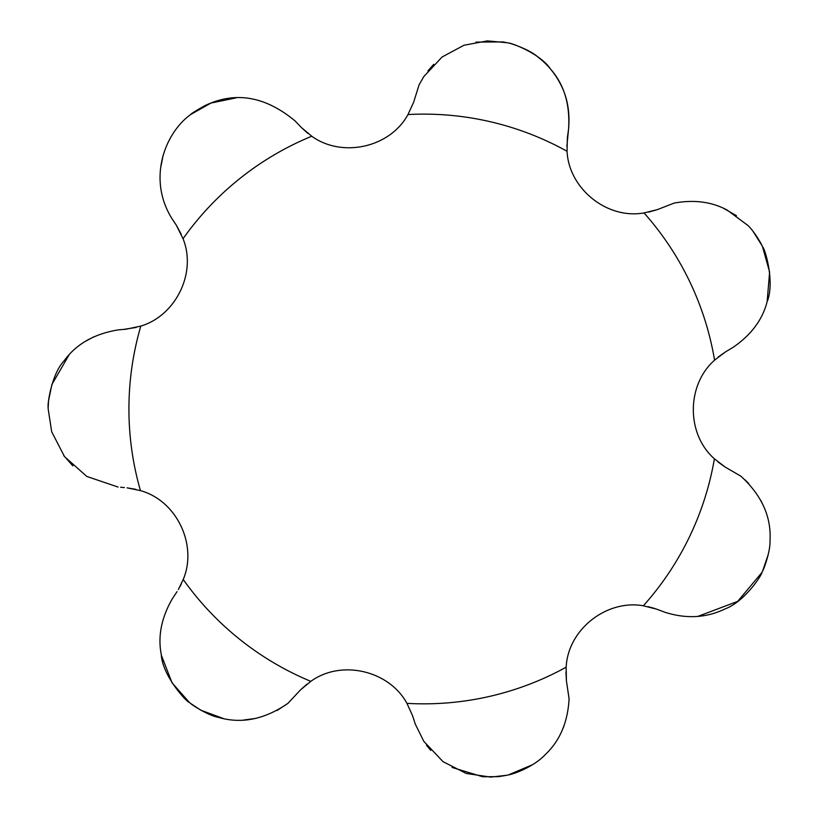 <?xml version="1.0" encoding="UTF-8"?>
<svg xmlns="http://www.w3.org/2000/svg" width="818" height="818" viewBox="0 0 818 818"><rect width="100%" height="100%" fill="white"/><g stroke="black" fill="none" stroke-linecap="round" stroke-linejoin="round"><path stroke-width="1.23" d="M223.457 718.552L200.86 710.229L190.482 703.337C189.776 703.357 207.343 715.423 218.375 717.345C241.351 724.135 264.551 719.462 287.967 703.337L300.329 690.055L310.82 681.343C341.607 659.083 389.286 670.75 406.945 703.357L412.599 715.77L415.309 724.145L423.785 741.312L443.039 761.67L466.178 773.439L490.677 777.1L507.017 775.249A375.605 375.605 0 0 0 508.275 774.963C517.129 773.245 535.412 765.259 545.146 754.697C559.829 740.985 567.804 722.345 569.093 698.766L566.424 680.821L566.158 667.191C567.968 629.236 606.844 599.257 643.347 605.79L656.568 609.124L664.809 612.222L656.568 609.124M406.945 703.357A294.858 294.858 0 0 0 566.158 667.191M753.204 231.596L761.947 245.502C761.466 243.968 753.879 230.85 747.775 225.359L727.13 210.052C711.793 201.79 694.145 199.469 674.175 203.079L657.263 209.653L644.032 212.936C606.619 219.582 568.766 188.314 567.058 151.279A294.858 294.858 0 0 0 407.977 114.551C389.828 147.925 341.781 158.007 311.77 136.228L301.31 127.475L307.875 133.385M567.058 151.279L567.375 137.639L568.582 128.917C570.136 104.326 564.072 84.315 550.412 68.916C540.708 54.019 511.598 42.761 508.264 43.006A375.605 375.605 0 0 0 506.996 42.71L487.385 40.9L464.041 45.225L442.078 57.004L423.785 76.626L419.082 84.837L413.673 102.158L407.977 114.551M565.944 672.007L566.424 680.821L569.093 698.981M563.929 726.128L563.469 727.304M532.395 764.769L508.275 774.963M507.017 775.249L498.54 776.64L482.681 776.763L452.139 767.468M430.708 750.382L426.464 745.157M427.937 70.859L433.724 64.336M475.943 42.107L502.937 41.922L506.996 42.71M508.264 43.006C508.97 42.679 529.41 49.213 537.815 56.963C547.334 64.254 554.808 73.139 560.248 83.63C567.303 96.81 570.085 111.902 568.582 128.917L566.864 146.453M120.604 487.252L124.377 487.589M306.914 684.175L300.329 690.055L287.967 703.337L276.965 710.556M255.206 718.501L243.692 720.014M745.218 479.982L748.767 483.55M760.863 500.524L763.337 505.626M768.153 554.819L762.519 571.271C763.664 569.829 770.617 551.015 770.014 540.412C771.364 516.7 761.67 495.299 740.914 476.209L725.229 467.098L740.914 476.209M723.48 208.283L736.435 215.666M648.776 212.087L657.263 209.653L674.175 203.079M160.563 168.314L163.15 155.185M295.226 121.084L301.31 127.475L295.247 121.095C265.236 96.074 234.971 90.992 204.459 105.88C186.933 115.716 191.392 114.561 190.471 114.632A375.605 375.605 0 0 0 189.449 115.44C164.817 134.091 147.24 179.101 172.036 218.754L176.279 225.134L172.036 218.754M181.218 234.193L176.279 225.134L183.048 238.723C196.933 273.161 175.533 315.738 140.819 326.085L125.972 329.214L118.6 329.828C94.285 333.764 76.135 344.092 64.141 360.81C51.739 373.581 47.199 404.511 48.18 407.681L48.559 400.708L51.892 384.521L69.019 354.961M85.522 341.28L93.968 336.719M72.853 465.871L63.804 455.677M48.18 407.681A375.605 375.605 0 0 0 48.18 408.98L51.677 431.73L64.499 456.597L86.82 476.454L118.058 487.047M135.808 489.338L127.097 487.855L140.451 490.616C177.056 500.79 197.68 545.34 183.222 579.481L178.355 589.522M180.001 586.567L181.32 583.919M177.046 591.639L172.189 598.98L177.046 591.639M172.179 599.011L172.189 598.98C161.361 617.917 157.721 636.455 161.279 654.594C162.506 676.189 187.118 702.56 189.459 702.529L172.056 682.846L161.422 655.412M654.942 608.551L648.091 606.659M665.259 612.385L664.809 612.222C686.302 619.093 706.455 617.958 725.249 608.848C745.024 601.394 762.141 574.533 761.957 572.447L737.693 601.383L697.928 616.363M718.03 461.976L725.229 467.098L714.4 458.796C685.873 433.714 686.691 384.624 714.574 360.176L725.423 351.924L718.214 357.016M725.423 351.924L732.989 347.415L725.423 351.924M733.02 347.405L732.989 347.415C751.108 334.991 762.488 319.766 767.12 301.75C775.096 282.333 765.004 248.56 762.509 246.678L769.615 272.036L767.12 301.75M190.471 114.632L210.952 103.058L236.003 97.894M123.477 329.439L136.136 327.445M118.6 329.828L121.084 329.644M762.509 246.678A375.605 375.605 0 0 0 761.947 245.502M761.957 572.447A375.605 375.605 0 0 0 762.519 571.271M311.77 136.228A294.858 294.858 0 0 0 183.048 238.723M189.459 702.529A375.605 375.605 0 0 0 190.482 703.337M183.222 579.481A294.858 294.858 0 0 0 310.82 681.343M714.574 360.176A294.858 294.858 0 0 0 644.032 212.936M643.347 605.79A294.858 294.858 0 0 0 714.4 458.796M140.819 326.085A294.858 294.858 0 0 0 140.451 490.616"/></g></svg>
